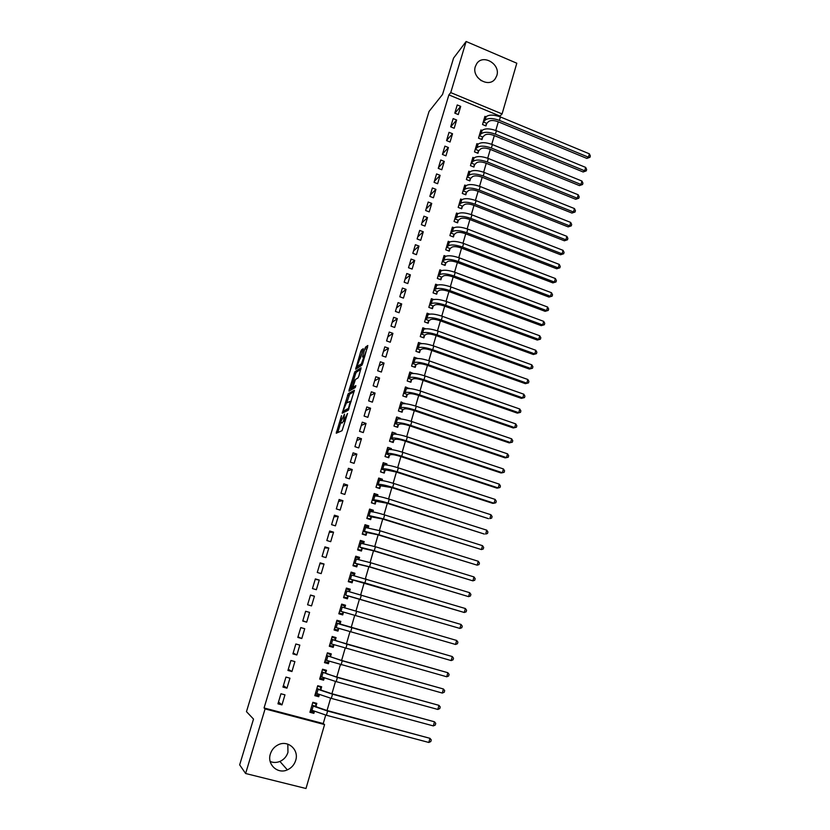 <?xml version="1.0" encoding="UTF-8"?>
<svg xmlns="http://www.w3.org/2000/svg" width="830" height="830" viewBox="0 0 830 830"><rect width="100%" height="100%" fill="white"/><g stroke="black" fill="none" stroke-linecap="round" stroke-linejoin="round"><path stroke-width="1.25" d="M341.493 415.633L336.243 433.229L342.053 430.687L347.542 413.485L343.495 421.142L344.523 414.129L340.456 422.574L341.493 415.633M496.807 75.623L495.261 78.736C488.849 88.436 471.357 77.792 475.341 66.525L476.752 63.609C483.112 53.66 500.77 64.304 496.807 75.623M287.823 744.147L287.958 752.343C286.589 756.597 283.912 759.616 279.907 761.432C276.587 762.77 273.35 762.791 270.175 761.484M295.688 760.404C294.276 764.824 291.496 767.978 287.356 769.866C277.645 774.483 266.814 764.389 270.373 753.982C271.69 749.874 274.232 746.844 277.998 744.904C287.803 739.582 299.308 749.718 295.688 760.404M363.167 349.876L363.25 348.714L361.507 349.928L360.739 351.567L355.645 369.246L361.849 365.252L362.637 363.592L367.815 345.508L365.646 347.033L364.868 348.693L362.502 356.962L363.997 356.475L361.372 363.945L356.993 366.445L363.167 349.876M499.805 116.708L499.982 116.086L448.885 94.89L264.065 707.959L265.081 708.903L324.572 724.58L305.99 788.5L245.618 773.508L265.081 708.903M448.885 94.89L450.742 92.597L466.128 41.5L516.81 63.225L502.077 113.928L450.742 92.597M245.618 773.508L239.663 764.855L253.513 719.081L246.469 711.632L429.037 111.459L442.566 94.413L453.564 58.1L466.128 41.5M348.247 393.648L342.199 413.195L348.237 410.259L354.41 390.276L348.247 393.648L349.679 394.136L346.774 402.809M349.098 389.955L354.898 371.705L361.081 367.773L358.799 376.26L358.01 377.92L355.499 379.445L353.269 385.867L353.175 387.102L355.863 385.639L355.167 387.61L348.994 391.169L349.098 389.955L350.364 390.38M450.68 126.834L454.186 128.256L456.635 120.028L450.69 126.834L453.149 118.597L456.635 120.028M482.064 130.445L480.923 129.978L478.516 138.174L481.971 139.585L482.624 137.365M448.418 147.543L444.911 146.132L442.421 154.442L445.938 155.853L448.418 147.543L442.566 153.934M474.106 157.887L472.872 157.389L470.444 165.668L473.92 167.058L474.584 164.817M440.118 175.338L436.58 173.937L434.069 182.33L437.618 183.731L440.118 175.338L434.37 181.303M466.076 185.609L464.748 185.08L462.289 193.442L465.796 194.811L466.46 192.55M431.735 203.412L428.176 202.032L425.634 210.509L429.203 211.889L431.735 203.412L426.101 208.953M458.015 213.621L456.531 213.04L454.052 221.486L457.579 222.855L458.253 220.562M423.269 231.778L419.679 230.408L417.106 238.978L420.706 240.337L423.269 231.778L417.739 236.882M449.901 241.935L448.231 241.291L445.731 249.82L449.279 251.168L449.953 248.865M414.71 260.423L411.089 259.074L408.505 267.737L412.126 269.076L414.71 260.423L409.294 265.081M441.788 270.549L439.858 269.833L437.327 278.444L440.896 279.783L441.581 277.448M406.067 289.38L402.426 288.041L399.801 296.787L403.453 298.115L406.067 289.38L400.766 293.571M433.675 299.506L431.393 298.665L428.83 307.37L432.43 308.677L433.125 306.322M397.331 318.627L393.659 317.309L391.013 326.149L394.686 327.456L397.331 318.627L392.144 322.351M425.645 328.805L422.833 327.788L420.25 336.586L423.881 337.883L424.576 335.496M388.502 348.175L384.809 346.878L382.132 355.811L385.836 357.108L388.502 348.175L383.439 351.432M417.781 358.487L414.191 357.222L411.576 366.113L415.228 367.389L415.934 364.982M379.58 378.044L375.865 376.758L373.158 385.784L376.893 387.06L379.58 378.044L374.652 380.814M409.045 388.523L405.455 386.956L402.82 395.941L406.503 397.197L407.208 394.769M370.574 408.215L366.819 406.959L364.09 416.079L367.846 417.334L370.574 408.215L365.76 410.487M400.143 418.88L400.33 418.247L396.636 417.002L393.97 426.081L397.674 427.326L398.39 424.867M361.465 438.717L357.689 437.472L354.929 446.685L358.716 447.93L361.465 438.717L356.786 440.481M391.158 449.559L391.438 448.594L387.714 447.37L385.016 456.542L388.751 457.766L389.478 455.276M352.252 469.541L348.455 468.317L345.664 477.634L349.471 478.848L352.252 469.541L347.708 470.786M382.07 480.56L382.454 479.263L378.698 478.059L375.98 487.324L379.746 488.528L380.472 486.017M342.956 500.687L339.117 499.484L336.306 508.904L340.144 510.097L342.956 500.687L338.547 501.413M372.898 511.903L373.376 510.253L369.599 509.07L366.839 518.439L370.637 519.621L371.373 517.08M333.546 532.175L329.686 530.993L326.833 540.517L330.703 541.689L333.546 532.175L329.282 532.352M363.613 543.577L364.194 541.585L360.386 540.413L357.606 549.885L361.424 551.047L362.181 548.485M324.042 564.006L320.152 562.844L317.268 572.461L321.169 573.623L324.042 564.006L319.913 563.632M354.234 575.605L354.918 573.24L351.09 572.098L348.278 581.664L352.117 582.805L352.875 580.212M314.435 596.179L310.513 595.037L307.598 604.769L311.53 605.9L314.435 596.179L310.451 595.245M344.782 607.861L345.55 605.246L341.68 604.115L338.837 613.795L342.717 614.916L343.485 612.291M297.825 637.419L301.788 638.54L304.724 628.704L300.771 627.584L297.825 637.419M335.289 640.231L336.067 637.596L332.176 636.496L329.303 646.269L333.204 647.369L333.951 644.817M287.937 670.443L291.932 671.532L294.899 661.593L290.915 660.493L287.937 670.443M325.702 672.964L326.491 670.298L322.559 669.219L319.654 679.106L323.596 680.175L324.24 677.954M277.946 703.819L281.972 704.888L284.97 694.845L280.955 693.766L277.946 703.819M316.012 706.06L316.801 703.363L312.848 702.304L309.912 712.296L313.875 713.354L314.425 711.455M264.065 707.959L323.244 723.553L325.713 715.076M327.041 710.511L330.62 698.206M331.917 693.724L335.496 681.43M336.773 677.041L340.352 664.757M341.607 660.441L345.176 648.168M346.411 643.945L349.98 631.672M351.183 627.532L354.742 615.279M355.935 611.171L359.473 599.021M360.677 594.882L364.183 582.847M365.397 578.676L368.862 566.765M370.087 562.553L373.51 550.778M374.745 546.524L378.138 534.862M379.383 530.577L382.744 519.041M384 514.725L387.32 503.312M388.585 498.955L391.874 487.656M393.15 483.268L396.408 472.083M397.695 467.664L400.911 456.593M402.208 452.143L405.393 441.197M406.7 436.705L409.854 425.873M411.172 421.35L414.284 410.622M415.612 406.067L418.704 395.464M420.032 390.878L423.082 380.379M424.431 375.762L427.45 365.376M428.809 360.728L431.797 350.457M433.156 345.778L436.113 335.6M437.483 330.9L440.408 320.837M441.788 316.095L444.683 306.146M446.073 301.373L448.937 291.527M450.337 286.724L453.17 276.981M454.57 272.157L457.382 262.508M458.793 257.663L461.563 248.118M462.984 243.242L465.734 233.801M467.166 228.893L469.884 219.556M471.315 214.617L474.003 205.373M475.445 200.414L478.111 191.274M479.553 186.283L482.189 177.247M483.651 172.225L486.245 163.282M487.718 158.24L490.291 149.4M491.765 144.327L494.317 135.57M495.79 130.476L498.311 121.823M320.868 689.471L321.656 686.784L317.714 685.715L314.798 695.654L318.741 696.723L319.353 694.658M282.957 687.084L286.962 688.163L289.95 678.172L285.956 677.083L282.957 687.084M330.516 656.561L331.295 653.905L327.383 652.805L324.489 662.641L328.41 663.73L329.116 661.344M292.897 653.884L296.87 654.984L299.827 645.107L295.854 643.997L292.897 653.884M340.051 624.004L340.819 621.38L336.939 620.259L334.085 629.991L337.976 631.101L338.744 628.466M302.732 621.048L306.675 622.178L309.59 612.405L305.658 611.274L302.732 621.048M346.131 588.968L349.015 589.819L349.471 591.738L350.25 589.196L346.39 588.065L343.568 597.683L347.428 598.814L348.195 596.21M319.249 580.046L315.348 578.894L312.454 588.574L316.365 589.715L319.249 580.046L315.203 579.392M358.934 559.545L359.577 557.366L355.748 556.214L352.958 565.728L356.786 566.88L357.543 564.307M328.805 548.049L324.935 546.877L322.071 556.442L325.951 557.615L328.805 548.049L324.613 547.956M368.261 527.693L368.8 525.878L365.003 524.695L362.243 534.115L366.04 535.288L366.787 532.736M338.267 516.395L334.417 515.202L331.585 524.664L335.434 525.857L338.267 516.395L333.93 516.841M377.494 496.184L377.93 494.721L374.164 493.518L371.425 502.835L375.202 504.028L375.938 501.507M347.614 485.073L343.796 483.859L340.995 493.228L344.824 494.431L347.614 485.073L343.143 486.058M386.624 465.018L386.956 463.887L383.221 462.673L380.514 471.897L384.259 473.1L384.995 470.61M356.869 454.083L353.082 452.848L350.312 462.123L354.109 463.348L356.869 454.083L352.262 455.597M395.661 434.173L395.9 433.385L392.185 432.15L389.509 441.27L393.223 442.504L393.949 440.035M366.03 423.425L362.264 422.169L359.525 431.341L363.291 432.586L366.03 423.425L361.289 425.448M404.604 403.66L401.056 401.938L398.4 410.975L402.094 412.22L402.809 409.781M375.087 393.088L371.352 391.812L368.634 400.89L372.38 402.156L375.087 393.088L370.221 395.609M413.454 373.469L409.833 372.048L407.208 380.98L410.881 382.257L411.587 379.839M384.051 363.073L380.348 361.776L377.66 370.761L381.375 372.048L384.051 363.073L379.061 366.082M421.682 343.589L418.528 342.468L415.923 351.308L419.565 352.594L420.271 350.198M392.922 333.359L389.249 332.052L386.583 340.933L390.276 342.24L392.922 333.359L387.807 336.856M429.65 314.103L427.118 313.19L424.555 321.936L428.166 323.244L428.861 320.878M401.71 303.956L398.058 302.639L395.422 311.426L399.085 312.754L401.71 303.956L396.47 307.93M437.732 284.981L435.636 284.213L433.084 292.876L436.673 294.194L437.369 291.849M410.394 274.865L406.773 273.516L404.169 282.221L407.8 283.559L410.394 274.865L405.04 279.295M445.845 256.2L444.06 255.526L441.539 264.096L445.098 265.434L445.783 263.12M418.994 246.064L415.394 244.705L412.821 253.316L416.432 254.675L418.994 246.064L413.527 250.94M453.958 227.731L452.392 227.13L449.901 235.616L453.439 236.975L454.114 234.672M427.512 217.553L423.933 216.184L421.381 224.702L424.97 226.082L427.512 217.553L421.931 222.876M462.051 199.574L460.65 199.024L458.181 207.427L461.698 208.797L462.362 206.525M435.937 189.344L432.389 187.943L429.857 196.388L433.416 197.779L435.937 189.344L430.251 195.091M470.102 171.706L468.826 171.198L466.377 179.519L469.863 180.909L470.527 178.657M444.278 161.404L440.751 160.003L438.25 168.355L441.788 169.756L444.278 161.404L438.479 167.587M478.09 144.13L476.908 143.652L474.49 151.89L477.956 153.291L478.609 151.06M452.537 133.755L449.04 132.333L446.561 140.602L450.068 142.023L452.537 133.755L446.633 140.353M486.027 116.833L484.917 116.376L482.531 124.531L485.965 125.953L486.619 123.743M460.712 106.375L457.237 104.943L454.788 113.129L458.274 114.561L460.712 106.375L454.892 113.171M499.982 116.086L502.077 113.928M323.244 723.553L324.572 724.58M477.541 77.325L481.224 80.697M313.875 713.354L311.146 711.31M281.972 704.888L278.496 701.993M318.741 696.723L315.587 694.627M286.962 688.163L283.414 685.58M323.596 680.175L319.965 678.068M291.932 671.532L288.3 669.25M328.41 663.73L324.717 661.873M296.87 654.984L293.166 653.003M333.204 647.369L329.448 645.771M301.788 638.54L298.001 636.849M337.976 631.101L334.148 629.752M306.675 622.178L302.805 620.778M345.55 605.246L341.628 604.292M350.25 589.196L346.266 588.491M354.918 573.24L350.882 572.783M359.577 557.366L355.479 557.148M364.194 541.585L360.396 541.596M368.8 525.878L365.428 526.075M373.376 510.253L370.315 510.606M377.93 494.721L375.087 495.188M382.454 479.263L379.777 479.833M386.956 463.887L384.415 464.551M391.438 448.594L389 449.352M395.9 433.385L393.835 434.111M400.33 418.247L398.877 418.828M404.739 403.193L403.754 403.629M409.128 388.222L408.536 388.502M341.659 422.978L340.456 422.574M343.537 421.163L341.908 423.061M344.689 421.547L343.495 421.142M340.757 422.678L337.758 432.565M354.161 391.615L349.679 394.136M344.18 411.389L343.848 412.479L342.406 412.002M343.33 410.207L343.257 411.089L348.476 408.412L350.322 401.326L346.39 403.027L343.33 410.207M344.637 411.545L343.257 411.089M348.673 409.553L344.699 411.566M350.582 390.256L351.049 388.731M353.487 380.669L355.562 373.822L354.14 373.324M360.905 369.309L356.329 372.203L355.562 373.822M354.535 387.569L355.479 387.112M352.937 381.001L350.634 388.585L352.802 386.147L354.452 380.213L352.937 381.001M351.816 388.99L350.634 388.585M353.985 387.382L352.076 389.073M358.436 367.005L357.284 366.611M362.098 364.92L358.716 367.099M367.597 347.179L364.142 356.35L362.7 355.842M363.021 350.364L360.147 358.685M357.709 366.756L357.263 368.209M310.275 711.071L313.232 711.86L313.937 711.258M312.702 702.771L315.67 703.57L316.043 706.34L317.164 707.139L326.781 710.439L429.961 738.316L327.632 711.04L313.19 706.081L312.049 705.002M314.497 702.751L315.67 703.57M310.7 709.588L311.956 710.273L313.19 706.081M428.83 742.466L429.961 738.316L431.247 739.883L430.801 741.543L428.83 742.466L326.408 715.263L311.956 710.273M316.043 706.34L312.09 705.293M315.141 694.503L318.087 695.301L318.979 694.513M317.558 686.254L320.505 687.053L320.909 689.74L322.05 690.456L331.668 693.662L434.474 721.789L332.529 694.191L318.087 689.388L316.925 688.402M318.834 686.016L320.505 687.053M315.587 692.967L316.863 693.548L318.087 689.388M433.343 725.908L434.474 721.789L435.75 723.366L435.304 725.015L433.343 725.908L331.315 698.393L316.863 693.548M320.909 689.74L316.967 688.672M319.975 678.027L322.922 678.826L323.98 677.861M322.382 669.82L325.319 670.63L325.744 673.234L326.906 673.867L336.524 676.969L438.956 705.344L337.405 677.446L321.781 671.885M322.849 669.291L325.319 670.63M320.442 676.429L321.739 676.927L322.953 672.788M437.835 709.442L438.956 705.344L440.222 706.942L439.776 708.581L437.835 709.442L336.192 681.627L321.739 676.927M325.744 673.234L321.822 672.155M324.789 661.635L327.715 662.444L328.96 661.282M327.186 653.469L330.112 654.289L330.558 656.81L341.348 660.379L443.417 688.983L342.251 660.794L326.605 655.472M327.321 653.003L330.112 654.289M325.277 659.985L326.595 660.389L327.798 656.271M442.307 693.071L443.417 688.983L444.673 690.602L444.237 692.23L442.307 693.071L326.595 660.389M330.558 656.81L326.647 655.721M329.572 645.335L332.498 646.155L333.899 644.796M331.959 637.212L334.874 638.042L335.341 640.48L336.534 640.957L447.847 672.715L347.065 644.225L331.398 639.131M332.042 636.952L334.874 638.042M330.081 643.624L331.419 643.945L332.623 639.847M446.748 676.782L447.847 672.715L449.103 674.354L448.657 675.973L446.748 676.782L331.419 643.945M335.341 640.48L331.44 639.38M334.334 629.119L337.25 629.949L338.806 628.403M336.71 621.048L339.615 621.878L340.103 624.243L341.317 624.637L452.267 656.54L336.171 622.884M336.731 620.975L339.615 621.878M334.853 627.356L336.223 627.594L337.416 623.517M451.167 660.576L452.267 656.54L453.502 658.19L453.066 659.798L451.167 660.576L336.223 627.594M340.103 624.243L336.212 623.133M339.065 613.017L341.97 613.837L339.076 612.997M341.431 604.966L344.326 605.807L344.813 607.996M343.651 612.115L455.556 644.464L339.781 610.994L343.651 612.115L341.97 613.837M456.656 640.449L457.89 642.109L457.455 643.717L455.556 644.464L456.656 640.449L340.912 606.73M343.724 597.175L346.67 597.797L343.786 596.957M348.361 596.033L459.924 628.435L345.737 595.152L348.361 596.033L346.67 597.797M461.013 624.44L462.248 626.121L461.812 627.719L459.924 628.435L461.013 624.44L345.633 590.659M348.351 581.415L351.349 581.861L348.465 581M350.8 573.063L353.673 573.914L354.099 575.574M353.051 580.025L464.281 612.488L364.899 582.919L349.212 578.884L353.051 580.025L351.349 581.861M465.36 608.514L466.574 610.216L466.149 611.803L464.281 612.488L465.36 608.514L350.322 574.682M352.968 565.738L355.997 565.998L353.124 565.137M355.448 557.231L358.311 558.102L358.695 559.493M357.72 564.11L368.613 566.693L468.597 596.635L369.589 566.776L353.881 562.958L357.72 564.11L355.997 565.998M469.676 592.682L470.89 594.394L470.454 595.971L468.597 596.635L469.676 592.682L370.761 562.761L354.991 558.787M358.539 550.166L360.614 550.228L357.761 549.356M360.075 541.492L362.918 542.364L363.26 543.505M362.357 548.288L373.261 550.705L472.903 580.855L374.257 550.726L359.826 547.136L362.357 548.288L360.614 550.228M473.971 576.923L475.175 578.655L474.75 580.222L472.903 580.855L473.971 576.923L375.419 546.731L359.639 542.976M363.727 534.572L365.221 534.53L362.378 533.659M364.671 525.836L367.503 526.718L367.794 527.61M366.964 532.538L377.899 534.79L477.177 565.168L378.895 534.769L364.474 531.314L363.167 531.366L366.964 532.538L365.221 534.53M478.246 561.256L479.439 562.999L479.014 564.566L477.177 565.168L478.246 561.256L380.057 530.785L364.256 527.247M368.707 519.02L369.796 518.926L366.964 518.045M369.246 510.263L372.296 511.799M371.55 516.872L382.495 518.968L481.442 549.564L383.512 518.885L369.091 515.565L367.763 515.689L371.55 516.872L369.796 518.926M482.5 545.673L483.683 547.427L483.257 548.983L481.442 549.564L482.5 545.673L384.663 514.932C377.515 512.764 372.701 511.664 370.242 511.643L368.852 511.602M373.552 503.509L371.518 502.513M373.791 494.773L376.768 496.081M376.115 501.299L387.081 503.229L484.336 534.064L388.108 503.094C380.97 500.915 376.166 499.857 373.687 499.899L372.348 500.096L376.115 501.299L374.34 503.405M486.722 530.163L487.905 531.937L487.48 533.483L485.675 534.032L486.722 530.163L389.249 499.162C382.122 496.983 377.318 495.925 374.838 495.998L373.417 496.039M378.293 488.061L376.063 487.054M378.314 479.367L381.198 480.456M380.659 485.799L391.636 487.573L488.538 518.667L392.673 487.386C385.566 485.208 380.752 484.181 378.262 484.326L376.903 484.596L380.659 485.799L378.874 487.957M490.935 514.745L492.097 516.53L491.682 518.065L489.887 518.584L490.935 514.745L393.814 483.475C386.707 481.286 381.904 480.28 379.403 480.435L377.972 480.56M382.983 472.685L380.576 471.689M382.817 464.032L385.494 464.904M385.172 470.382L386.573 470.05L396.169 472.011L492.719 503.354L494.078 503.229L397.217 471.762C390.131 469.573 385.327 468.587 382.806 468.826L381.427 469.168L385.172 470.382L383.377 472.602M495.116 499.401L496.278 501.196L495.863 502.731L494.078 503.229L495.116 499.401L398.348 467.871C391.272 465.682 386.458 464.707 383.937 464.966L382.485 465.163M387.6 457.382L385.058 456.407M387.299 448.791L389.332 449.455M389.664 455.048L391.075 454.643C392.777 454.435 395.983 455.058 400.672 456.521L496.88 488.123L498.239 487.947L401.741 456.23C394.675 454.02 389.872 453.087 387.33 453.408L385.929 453.823L389.664 455.048L387.859 457.32M499.276 484.139L500.428 485.955L500.013 487.469L498.239 487.947L499.276 484.139L402.861 452.35C395.806 450.151 391.003 449.227 388.461 449.57L386.988 449.85M392.185 442.162L389.529 441.197M391.75 433.623L393.368 434.163M394.136 439.796L395.568 439.319C397.28 439.049 400.475 439.641 405.154 441.114L501.009 472.965L502.389 472.737L406.233 440.772C399.189 438.562 394.385 437.659 391.833 438.084L390.411 438.562L394.136 439.796L392.31 442.12M503.416 468.95L504.557 470.776L504.152 472.291L502.389 472.737L503.416 468.95L407.354 436.912C400.319 434.702 395.516 433.82 392.953 434.256L391.459 434.609M394.686 423.622L398.576 424.628L396.74 426.994L393.97 426.07M396.18 418.528L397.539 418.984M398.576 424.628L400.029 424.078C401.751 423.746 404.947 424.317 409.615 425.79L505.128 457.89L506.508 457.61L410.705 425.396C403.681 423.176 398.888 422.325 396.304 422.823L394.873 423.383M507.545 453.844L508.676 455.691L508.261 457.195L506.508 457.61L507.545 453.844L411.815 421.567C404.801 419.347 400.008 418.496 397.425 419.026L395.91 419.461M400.589 403.515L401.762 403.92M403.007 409.532L404.469 408.91C406.212 408.526 409.398 409.065 414.046 410.549L509.226 442.898L510.616 442.566L415.156 410.103C408.153 407.872 403.359 407.063 400.755 407.655L399.313 408.277L403.007 409.532L401.181 411.908M511.643 438.821L512.764 440.678L512.359 442.172L510.616 442.566L511.643 438.821L416.266 406.285C409.273 404.065 404.469 403.256 401.865 403.878L400.34 404.376M512.359 442.172L509.226 442.898M404.978 388.585L406.005 388.938M407.406 394.52L408.879 393.835C410.632 393.379 413.828 393.897 418.465 395.381L513.293 427.979L514.693 427.606L419.575 394.883C412.603 392.652 407.8 391.874 405.185 392.559L403.722 393.254L407.406 394.52L405.611 396.896M515.71 423.871L516.831 425.738L516.426 427.232L514.693 427.606L515.71 423.871L420.675 391.096C413.714 388.865 408.91 388.098 406.285 388.803L404.739 389.384M516.426 427.232L513.293 427.979M409.346 373.728L410.238 374.04M411.773 379.58L413.267 378.833C415.042 378.324 418.237 378.812 422.854 380.296L517.339 413.133L518.76 412.707L423.974 379.756C417.023 377.515 412.23 376.779 409.595 377.546L408.111 378.304L411.773 379.58L410.01 381.956M519.767 409.003L520.877 410.881L520.472 412.365L518.76 412.707L519.767 409.003L425.074 375.98C418.123 373.739 413.33 373.012 410.684 373.811L409.128 374.465M520.472 412.365L517.339 413.133M413.682 358.954L414.471 359.234M416.131 364.723L417.646 363.903C419.42 363.333 422.615 363.799 427.211 365.293L521.375 398.369L522.796 397.892L428.353 364.702C421.422 362.451 416.629 361.756 413.973 362.617L412.479 363.436L416.131 364.723L414.388 367.088M523.803 394.198L524.902 396.097L524.508 397.57L522.796 397.892L523.803 394.198L429.442 360.946C422.522 358.695 417.729 358.01 415.062 358.892L413.485 359.618M524.508 397.57L521.375 398.369M417.998 344.253L418.683 344.492M420.457 349.938L421.993 349.057C423.777 348.434 426.973 348.87 431.559 350.374L525.38 383.678L526.822 383.159L432.71 349.731C425.8 347.469 421.007 346.815 418.33 347.76L416.816 348.652L420.457 349.938L418.745 352.304M527.818 379.486L528.918 381.395L528.513 382.858L526.822 383.159L527.818 379.486L433.8 345.996C426.89 343.734 422.096 343.091 419.42 344.056L417.822 344.855M528.513 382.858L525.38 383.678M422.294 329.624L422.895 329.842M424.773 335.227L426.309 334.283C428.114 333.608 431.31 334.013 435.885 335.517L529.374 369.06L530.816 368.489L437.047 334.832C430.158 332.571 425.365 331.948 422.667 332.975L421.142 333.93L424.773 335.227L423.082 337.592M531.812 364.837L532.902 366.756L532.497 368.219L530.816 368.489L531.812 364.837L438.126 331.118C431.237 328.856 426.454 328.244 423.746 329.292L422.138 330.164M532.497 368.219L529.374 369.06M426.568 315.068L427.087 315.265M429.058 320.598L430.614 319.592C432.43 318.855 435.615 319.239 440.18 320.754L533.348 354.514L534.8 353.902L441.353 320.017C434.484 317.745 429.701 317.164 426.983 318.274L425.437 319.291L429.058 320.598L427.388 322.963M535.786 350.27L536.865 352.2L536.471 353.653L534.8 353.902L535.786 350.27L442.421 316.323C435.563 314.051 430.78 313.481 428.062 314.612L426.423 315.556M536.471 353.653L533.348 354.514M433.322 306.042L434.889 304.973C436.725 304.185 439.91 304.537 444.455 306.052L537.29 340.051L538.753 339.387L445.637 305.274C438.8 302.992 434.007 302.452 431.278 303.645L429.722 304.724L433.322 306.042L431.673 308.407M539.739 335.776L540.807 337.717L540.413 339.169L538.753 339.387L539.739 335.776L446.706 301.601C439.869 299.319 435.086 298.79 432.347 300.004L430.697 301.01M540.413 339.169L537.29 340.051M437.566 291.558L439.153 290.427C440.989 289.577 444.175 289.919 448.708 291.434L541.222 325.651L542.696 324.945L449.901 290.604C443.085 288.321 438.292 287.813 435.543 289.099L433.976 290.241L437.566 291.558L435.937 293.924M543.671 321.355L544.739 323.306L544.345 324.748L542.696 324.945L543.671 321.355L450.97 286.952C444.154 284.669 439.361 284.171 436.611 285.468L434.941 286.547M544.345 324.748L541.222 325.651M441.778 277.158L443.386 275.954C445.243 275.062 448.428 275.373 452.941 276.898L545.134 311.333L546.607 310.586L454.145 276.017C447.349 273.724 442.566 273.257 439.796 274.616L438.209 275.819L441.778 277.158L440.17 279.513M547.582 307.007L548.64 308.978L548.257 310.399L546.607 310.586L547.582 307.007L455.203 272.385C448.408 270.092 443.625 269.636 440.855 271.005L439.174 272.157M548.257 310.399L545.134 311.333M445.98 262.82L447.598 261.564C449.466 260.61 452.651 260.9 457.154 262.425L549.024 297.078L550.508 296.289L458.368 261.502C451.593 259.209 446.81 258.773 444.019 260.215L442.421 261.481L445.98 262.82L444.392 265.175M551.483 292.72L552.531 294.712L552.137 296.134L550.508 296.289L551.483 292.72L459.415 257.891C452.641 255.588 447.868 255.163 445.077 256.626L443.376 257.84M552.137 296.134L549.024 297.078M450.161 248.564L451.79 247.236C453.668 246.24 456.853 246.5 461.335 248.035L552.894 282.895L554.388 282.065L462.569 247.07C455.805 244.757 451.032 244.362 448.231 245.888L446.613 247.216L450.161 248.564L448.594 250.909M555.353 278.517L556.39 280.519L556.007 281.93L554.388 282.065L555.353 278.517L463.617 243.47C456.863 241.157 452.08 240.773 449.279 242.308L447.557 243.595M556.007 281.93L552.894 282.895M454.311 234.371L455.961 232.991C457.849 231.933 461.034 232.172 465.506 233.707L556.743 268.785L558.248 267.914L466.74 232.701C460.007 230.387 455.234 230.035 452.412 231.632L450.773 233.012L454.311 234.371L452.765 236.716M559.213 264.386L560.24 266.399L559.856 267.8L558.248 267.914L559.213 264.386L467.788 229.122C461.055 226.808 456.272 226.455 453.45 228.074L451.717 229.422M559.856 267.8L556.743 268.785M458.451 220.251L460.111 218.819C462.009 217.709 465.194 217.927 469.656 219.462L560.572 254.748L562.086 253.835L470.901 218.415C464.188 216.091 459.405 215.769 456.573 217.439L454.923 218.892L458.451 220.251L456.915 222.596M563.041 250.328L564.068 252.341L563.684 253.741L562.086 253.835L563.041 250.328L471.938 214.846C465.225 212.532 460.453 212.21 457.61 213.912L455.857 215.323M563.684 253.741L560.572 254.748M462.569 206.214L464.24 204.709C466.149 203.547 469.334 203.744 473.774 205.29L564.379 240.783L565.904 239.818L475.04 204.19C468.338 201.866 463.565 201.576 460.712 203.329L459.052 204.834L462.569 206.214L461.044 208.548M566.859 236.332L567.876 238.366L567.502 239.756L565.904 239.818L566.859 236.332L476.067 200.653C469.375 198.318 464.603 198.038 461.75 199.812L460.079 201.337M567.502 239.756L564.379 240.783M466.657 192.238L468.348 190.672C470.268 189.468 473.453 189.634 477.883 191.191L568.177 226.891L569.712 225.885L479.149 190.049C472.478 187.715 467.705 187.466 464.831 189.292L463.161 190.859L466.657 192.238L465.163 194.562M570.656 222.409L571.673 224.453L571.289 225.843L569.712 225.885L570.656 222.409L480.176 186.522C473.505 184.187 468.732 183.938 465.858 185.785L464.084 187.341M571.289 225.843L568.177 226.891M470.735 178.336L472.436 176.717C474.366 175.452 477.541 175.597 481.96 177.153L571.953 213.061L573.489 212.013L483.247 175.97C476.586 173.636 471.814 173.418 468.94 175.317L467.249 176.946L470.735 178.336L469.251 180.66M574.433 208.558L575.439 210.613L575.066 211.992L573.489 212.013L574.433 208.558L484.264 172.464C477.613 170.129 472.841 169.911 469.956 171.841L468.162 173.449M575.066 211.992L571.953 213.061M474.791 164.496L476.503 162.825C478.443 161.508 481.618 161.632 486.027 163.199L575.709 199.293L577.255 198.214L487.314 161.975C480.684 159.619 475.912 159.443 473.017 161.414L471.305 163.105L474.791 164.496L473.318 166.82M578.188 194.77L579.195 196.835L578.821 198.204L577.255 198.214L578.188 194.77L488.331 158.478C481.701 156.133 476.939 155.957 474.034 157.959L472.218 159.63M578.821 198.204L575.709 199.293M478.817 150.728L480.549 148.995C482.5 147.636 485.675 147.74 490.063 149.307L579.444 185.598L581 184.478L491.37 148.041C484.751 145.686 479.989 145.541 477.074 147.584L475.351 149.327L478.817 150.728L477.364 153.052M581.934 181.054L582.93 183.129L582.556 184.499L581 184.478L581.934 181.054L492.377 144.565C485.768 142.21 481.006 142.075 478.08 144.14L476.254 145.883M582.556 184.499L579.444 185.598M482.832 137.033L484.575 135.249C486.536 133.838 489.71 133.921 494.089 135.487L583.168 171.976L584.725 170.814L495.396 134.18C488.808 131.814 484.046 131.7 481.11 133.827L479.377 135.622L482.832 137.033L481.39 139.347M585.658 167.401L586.644 169.486L586.271 170.856L584.725 170.814L585.658 167.401L496.402 130.725C489.814 128.359 485.052 128.256 482.116 130.403L480.28 132.198M586.271 170.856L583.168 171.976M486.826 123.4L488.58 121.564C490.561 120.101 493.726 120.163 498.093 121.73L586.862 158.416L588.439 157.212L499.411 120.381C492.833 118.016 488.071 117.933 485.125 120.132L483.382 121.989L486.826 123.4L485.394 125.714M589.362 153.82L590.338 155.916L589.974 157.275L588.439 157.212L589.362 153.82L500.407 116.947C493.84 114.582 489.078 114.509 486.131 116.719L484.274 118.586M589.974 157.275L586.862 158.416M342.396 422.833L340.943 422.346M345.176 421.308L343.983 420.914M337.81 432.409L336.358 431.932M348.922 395.734L347.49 395.256M349.025 408.599L348.476 408.412M356.329 372.203L354.898 371.705M354.628 387.6L353.175 387.102M353.476 388.264L352.034 387.776M354.97 380.368L354.441 380.182L354.96 380.389M362.388 364.297L361.372 363.945M366.3 349.191L364.868 348.693M367.088 347.531L365.646 347.033M356.879 368.458L355.738 368.064M362.16 352.065L360.739 351.567M362.928 350.426L361.507 349.928M326.408 715.263L327.632 711.04M331.315 698.393L332.529 694.191M336.192 681.627L337.405 677.446M341.037 664.944L342.251 660.794M345.861 648.355L347.065 644.225M350.665 631.858L351.858 627.75M340.995 611.326L342.178 607.27M355.427 615.455L356.62 611.368M345.737 595.152L346.919 591.116M360.179 599.146L361.361 595.079M350.457 579.06L351.64 575.055M364.899 582.919L366.072 578.873M355.157 563.062L356.329 559.067M369.589 566.776L370.761 562.761M359.826 547.136L360.988 543.173M374.257 550.726L375.419 546.731M364.474 531.314L365.625 527.361M378.895 534.769L380.057 530.785M369.091 515.565L370.242 511.643M383.512 518.885L384.663 514.932M373.687 499.899L374.838 495.998M388.108 503.094L389.249 499.162M378.262 484.326L379.403 480.435M392.673 487.386L393.814 483.475M382.806 468.826L383.937 464.966M397.217 471.762L398.348 467.871M387.33 453.408L388.461 449.57M401.741 456.23L402.861 452.35M391.833 438.084L392.953 434.256M406.233 440.772L407.354 436.912M396.304 422.823L397.425 419.026M410.705 425.396L411.815 421.567M400.755 407.655L401.865 403.878M415.156 410.103L416.266 406.285M405.185 392.559L406.285 388.803M419.575 394.883L420.675 391.096M409.595 377.546L410.684 373.811M423.974 379.756L425.074 375.98M413.973 362.617L415.062 358.892M428.353 364.702L429.442 360.946M418.33 347.76L419.42 344.056M432.71 349.731L433.8 345.996M422.667 332.975L423.746 329.292M437.047 334.832L438.126 331.118M426.983 318.274L428.062 314.612M441.353 320.017L442.421 316.323M431.278 303.645L432.347 300.004M445.637 305.274L446.706 301.601M435.543 289.099L436.611 285.468M449.901 290.604L450.97 286.952M439.796 274.616L440.855 271.005M454.145 276.017L455.203 272.385M444.019 260.215L445.077 256.626M458.368 261.502L459.415 257.891M448.231 245.888L449.279 242.308M462.569 247.07L463.617 243.47M452.412 231.632L453.45 228.074M466.74 232.701L467.788 229.122M456.573 217.439L457.61 213.912M470.901 218.415L471.938 214.846M460.712 203.329L461.75 199.812M475.04 204.19L476.067 200.653M464.831 189.292L465.858 185.785M479.149 190.049L480.176 186.522M468.94 175.317L469.956 171.841M483.247 175.97L484.264 172.464M473.017 161.414L474.034 157.959M487.314 161.975L488.331 158.478M477.074 147.584L478.08 144.14M491.37 148.041L492.377 144.565M481.11 133.827L482.116 130.403M495.396 134.18L496.402 130.725M485.125 120.132L486.131 116.719M499.411 120.381L500.407 116.947M495.261 78.736L494.244 79.888M287.356 769.866L279.907 761.432M351.142 401.606L350.322 401.326M364.712 356.724L363.997 356.475"/></g></svg>
